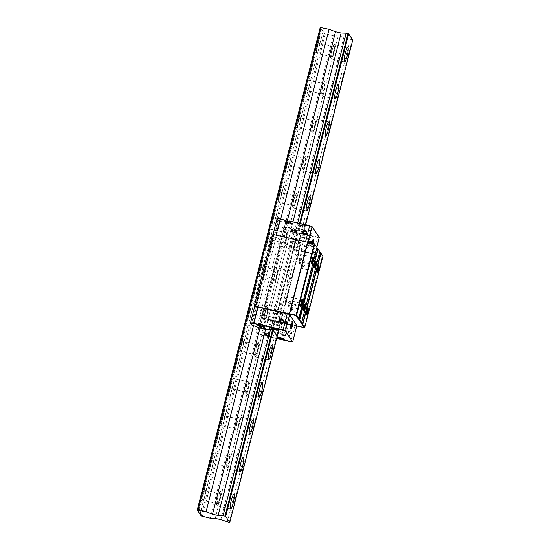 <?xml version="1.0" encoding="UTF-8"?>
<svg xmlns="http://www.w3.org/2000/svg" width="550" height="550" viewBox="0 0 550 550"><rect width="100%" height="100%" fill="white"/><g stroke="black" fill="none" stroke-linecap="round" stroke-linejoin="round"><path stroke-width="0.41" stroke-dasharray="2.75 2.06" d="M331.719 50.201A7.411 1.244 102.8 0 0 331.024 58.85A7.411 1.244 102.8 0 0 333.603 53.041A7.411 1.244 102.8 0 0 334.297 44.392A7.411 1.244 102.8 0 0 331.719 50.201M322.224 87.45A7.411 1.244 102.8 0 0 321.53 96.099A7.411 1.244 102.8 0 0 324.108 90.289A7.411 1.244 102.8 0 0 324.803 81.641A7.411 1.244 102.8 0 0 322.224 87.45M312.73 124.706A7.411 1.244 102.8 0 0 312.036 133.354A7.411 1.244 102.8 0 0 314.607 127.538A7.411 1.244 102.8 0 0 315.308 118.889A7.411 1.244 102.8 0 0 312.73 124.706M303.236 161.954A7.411 1.244 102.8 0 0 302.541 170.603A7.411 1.244 102.8 0 0 305.113 164.794A7.411 1.244 102.8 0 0 305.814 156.145A7.411 1.244 102.8 0 0 303.236 161.954M293.741 199.203A7.411 1.244 102.8 0 0 293.04 207.852A7.411 1.244 102.8 0 0 295.618 202.042A7.411 1.244 102.8 0 0 296.319 193.394A7.411 1.244 102.8 0 0 293.741 199.203M284.247 236.459A7.411 1.244 102.8 0 0 283.546 245.107A7.411 1.244 102.8 0 0 286.124 239.291A7.411 1.244 102.8 0 0 286.818 230.643A7.411 1.244 102.8 0 0 284.247 236.459M299.668 242.357A7.411 1.244 -77.2 0 1 297.089 248.174A7.411 1.244 -77.2 0 1 297.784 239.518A7.411 1.244 -77.2 0 1 300.362 233.709A7.411 1.244 -77.2 0 1 299.668 242.357M274.746 273.707A7.411 1.244 102.8 0 0 274.051 282.356A7.411 1.244 102.8 0 0 276.629 276.547A7.411 1.244 102.8 0 0 277.324 267.898A7.411 1.244 102.8 0 0 274.746 273.707M290.173 279.613A7.411 1.244 -77.2 0 1 287.595 285.423A7.411 1.244 -77.2 0 1 288.289 276.774A7.411 1.244 -77.2 0 1 290.868 270.957A7.411 1.244 -77.2 0 1 290.173 279.613M264.385 319.474A7.411 1.244 102.8 0 0 264.557 319.605A7.411 1.244 102.8 0 0 267.272 313.225A7.411 1.244 102.8 0 0 268.001 305.284A7.411 1.244 102.8 0 0 267.829 305.147A7.411 1.244 102.8 0 0 265.114 311.527A7.411 1.244 102.8 0 0 264.385 319.474M281.545 308.344A7.411 1.244 -77.2 0 1 280.816 316.291A7.411 1.244 -77.2 0 1 278.101 322.671A7.411 1.244 -77.2 0 1 277.929 322.534A7.411 1.244 -77.2 0 1 278.657 314.593A7.411 1.244 -77.2 0 1 281.373 308.213A7.411 1.244 -77.2 0 1 281.545 308.344M254.891 356.723A7.411 1.244 102.8 0 0 255.062 356.861A7.411 1.244 102.8 0 0 257.778 350.481A7.411 1.244 102.8 0 0 258.507 342.533A7.411 1.244 102.8 0 0 258.335 342.396A7.411 1.244 102.8 0 0 255.619 348.776A7.411 1.244 102.8 0 0 254.891 356.723M246.262 385.461A7.411 1.244 102.8 0 0 245.568 394.109A7.411 1.244 102.8 0 0 248.146 388.3A7.411 1.244 102.8 0 0 248.841 379.651A7.411 1.244 102.8 0 0 246.262 385.461M236.768 422.709A7.411 1.244 102.8 0 0 236.074 431.358A7.411 1.244 102.8 0 0 238.652 425.549A7.411 1.244 102.8 0 0 239.346 416.9A7.411 1.244 102.8 0 0 236.768 422.709M227.274 459.958A7.411 1.244 102.8 0 0 226.579 468.614A7.411 1.244 102.8 0 0 229.157 462.797A7.411 1.244 102.8 0 0 229.852 454.149A7.411 1.244 102.8 0 0 227.274 459.958M217.779 497.214A7.411 1.244 102.8 0 0 217.085 505.862A7.411 1.244 102.8 0 0 219.656 500.053A7.411 1.244 102.8 0 0 220.357 491.397A7.411 1.244 102.8 0 0 217.779 497.214M318.636 49.294A5.191 0.873 -77.2 0 1 316.834 53.357A5.191 0.873 -77.2 0 1 317.316 47.307A5.191 0.873 -77.2 0 1 319.124 43.237A5.191 0.873 -77.2 0 1 318.636 49.294M332.001 50.627A5.191 0.873 102.8 0 0 331.512 56.684A5.191 0.873 102.8 0 0 333.321 52.614A5.191 0.873 102.8 0 0 333.809 46.557A5.191 0.873 102.8 0 0 332.001 50.627M309.141 86.542A5.191 0.873 -77.2 0 1 307.333 90.613A5.191 0.873 -77.2 0 1 307.821 84.556A5.191 0.873 -77.2 0 1 309.629 80.486A5.191 0.873 -77.2 0 1 309.141 86.542M322.506 87.876A5.191 0.873 102.8 0 0 322.018 93.933A5.191 0.873 102.8 0 0 323.826 89.863A5.191 0.873 102.8 0 0 324.308 83.813A5.191 0.873 102.8 0 0 322.506 87.876M299.647 123.791A5.191 0.873 -77.2 0 1 297.839 127.861A5.191 0.873 -77.2 0 1 298.327 121.804A5.191 0.873 -77.2 0 1 300.135 117.734A5.191 0.873 -77.2 0 1 299.647 123.791M313.012 125.132A5.191 0.873 102.8 0 0 312.524 131.182A5.191 0.873 102.8 0 0 314.325 127.119A5.191 0.873 102.8 0 0 314.813 121.062A5.191 0.873 102.8 0 0 313.012 125.132M290.153 161.04A5.191 0.873 -77.2 0 1 288.344 165.11A5.191 0.873 -77.2 0 1 288.832 159.06A5.191 0.873 -77.2 0 1 290.634 154.99A5.191 0.873 -77.2 0 1 290.153 161.04M303.518 162.381A5.191 0.873 102.8 0 0 303.029 168.438A5.191 0.873 102.8 0 0 304.831 164.368A5.191 0.873 102.8 0 0 305.319 158.311A5.191 0.873 102.8 0 0 303.518 162.381M280.651 198.296A5.191 0.873 -77.2 0 1 278.85 202.366A5.191 0.873 -77.2 0 1 279.338 196.309A5.191 0.873 -77.2 0 1 281.139 192.239A5.191 0.873 -77.2 0 1 280.651 198.296M294.023 199.629A5.191 0.873 102.8 0 0 293.535 205.686A5.191 0.873 102.8 0 0 295.336 201.616A5.191 0.873 102.8 0 0 295.824 195.559A5.191 0.873 102.8 0 0 294.023 199.629M271.157 235.544A5.191 0.873 -77.2 0 1 269.356 239.614A5.191 0.873 -77.2 0 1 269.844 233.558A5.191 0.873 -77.2 0 1 271.645 229.488A5.191 0.873 -77.2 0 1 271.157 235.544M284.529 236.885A5.191 0.873 102.8 0 0 284.041 242.935A5.191 0.873 102.8 0 0 285.842 238.865A5.191 0.873 102.8 0 0 286.33 232.815A5.191 0.873 102.8 0 0 284.529 236.885M261.663 272.793A5.191 0.873 -77.2 0 1 259.861 276.863A5.191 0.873 -77.2 0 1 260.349 270.806A5.191 0.873 -77.2 0 1 262.151 266.743A5.191 0.873 -77.2 0 1 261.663 272.793M275.028 274.134A5.191 0.873 102.8 0 0 274.546 280.191A5.191 0.873 102.8 0 0 276.347 276.121A5.191 0.873 102.8 0 0 276.836 270.064A5.191 0.873 102.8 0 0 275.028 274.134M252.78 304.088A5.191 0.873 -77.2 0 1 252.271 309.65A5.191 0.873 -77.2 0 1 250.367 314.112A5.191 0.873 -77.2 0 1 250.243 314.022A5.191 0.873 -77.2 0 1 250.752 308.461A5.191 0.873 -77.2 0 1 252.656 303.992A5.191 0.873 -77.2 0 1 252.78 304.088M264.928 317.343A5.191 0.873 102.8 0 0 265.052 317.439A5.191 0.873 102.8 0 0 266.949 312.971A5.191 0.873 102.8 0 0 267.458 307.409A5.191 0.873 102.8 0 0 267.341 307.312A5.191 0.873 102.8 0 0 265.437 311.781A5.191 0.873 102.8 0 0 264.928 317.343M243.279 341.337A5.191 0.873 -77.2 0 1 242.77 346.899A5.191 0.873 -77.2 0 1 240.873 351.368A5.191 0.873 -77.2 0 1 240.749 351.271A5.191 0.873 -77.2 0 1 241.258 345.709A5.191 0.873 -77.2 0 1 243.162 341.241A5.191 0.873 -77.2 0 1 243.279 341.337M255.434 354.592A5.191 0.873 102.8 0 0 255.551 354.688A5.191 0.873 102.8 0 0 257.455 350.219A5.191 0.873 102.8 0 0 257.964 344.657A5.191 0.873 102.8 0 0 257.847 344.568A5.191 0.873 102.8 0 0 255.942 349.03A5.191 0.873 102.8 0 0 255.434 354.592M233.179 384.546A5.191 0.873 -77.2 0 1 231.378 388.616A5.191 0.873 -77.2 0 1 231.859 382.559A5.191 0.873 -77.2 0 1 233.667 378.496A5.191 0.873 -77.2 0 1 233.179 384.546M246.544 385.887A5.191 0.873 102.8 0 0 246.056 391.937A5.191 0.873 102.8 0 0 247.864 387.874A5.191 0.873 102.8 0 0 248.353 381.817A5.191 0.873 102.8 0 0 246.544 385.887M223.685 421.802A5.191 0.873 -77.2 0 1 221.877 425.865A5.191 0.873 -77.2 0 1 222.365 419.815A5.191 0.873 -77.2 0 1 224.173 415.745A5.191 0.873 -77.2 0 1 223.685 421.802M237.05 423.136A5.191 0.873 102.8 0 0 236.562 429.192A5.191 0.873 102.8 0 0 238.37 425.123A5.191 0.873 102.8 0 0 238.851 419.066A5.191 0.873 102.8 0 0 237.05 423.136M214.191 459.051A5.191 0.873 -77.2 0 1 212.383 463.121A5.191 0.873 -77.2 0 1 212.871 457.064A5.191 0.873 -77.2 0 1 214.679 452.994A5.191 0.873 -77.2 0 1 214.191 459.051M227.556 460.384A5.191 0.873 102.8 0 0 227.067 466.441A5.191 0.873 102.8 0 0 228.869 462.371A5.191 0.873 102.8 0 0 229.357 456.321A5.191 0.873 102.8 0 0 227.556 460.384M205.301 490.339A5.191 0.873 -77.2 0 1 204.792 495.901A5.191 0.873 -77.2 0 1 202.888 500.369A5.191 0.873 -77.2 0 1 202.771 500.273A5.191 0.873 -77.2 0 1 203.28 494.711A5.191 0.873 -77.2 0 1 205.178 490.249A5.191 0.873 -77.2 0 1 205.301 490.339M217.449 503.601A5.191 0.873 102.8 0 0 217.573 503.69A5.191 0.873 102.8 0 0 219.478 499.228A5.191 0.873 102.8 0 0 219.986 493.666A5.191 0.873 102.8 0 0 219.863 493.57A5.191 0.873 102.8 0 0 217.958 498.039A5.191 0.873 102.8 0 0 217.449 503.601M279.043 329.196L305.683 224.675M300.369 223.472L273.164 330.199L277.324 313.885L281.387 320.011L272.47 317.137L281.421 320.072L277.282 313.823L274.691 313.177L269.741 313.026L264.144 311.754L256.211 308.997L254.726 306.762M200.269 514.181L323.001 31.687L324.197 33.488L201.211 515.976M323.249 31.694L321.743 29.425L198.763 511.913M320.231 27.5L321.743 29.425M352.756 40.013L343.839 37.139L338.243 35.874L333.293 35.716L324.197 33.488M229.212 522.479L352.199 39.992M299.613 223.3L272.607 329.244M200.083 513.913L323.001 31.687M325.325 33.914L202.345 516.402M333.293 35.716L210.306 518.203M338.243 35.874L215.256 518.361M343.839 37.139L220.859 519.626M350.295 39.566L227.308 522.053M297.715 222.874L270.531 329.498L274.691 313.177L277.324 313.885M292.992 221.801L265.581 329.34L269.741 313.026L274.691 313.177L293.012 241.306L288.062 241.147L282.466 239.883L274.532 237.119L272.855 234.596M287.231 221.189L259.985 328.075L264.144 311.754L269.741 313.026L288.062 241.147L282.459 239.883L264.144 311.754L257.689 309.334L276.011 237.456L274.244 237.057L272.951 235.097A3.706 0.578 14.3 0 1 272.917 234.988A3.706 0.578 14.3 0 1 276.045 235.194L305.553 241.869A2.228 0.351 14.3 0 1 307.972 242.784L315.178 253.653A2.228 0.351 14.3 0 1 315.191 253.715A2.228 0.351 14.3 0 1 313.321 253.591L283.814 246.916A3.706 0.578 14.3 0 1 279.778 245.396L278.479 243.444L285.189 243.994L299.743 248.194L295.604 241.952L293.012 241.306M280.706 219.024L253.529 325.648L257.689 309.334L255.922 308.935L254.629 306.976A3.706 0.578 -165.7 0 1 254.602 306.866M321.42 29.301L198.44 511.789M307.697 308.344A3.107 0.522 102.8 0 0 307.691 308.344A3.107 0.522 102.8 0 0 307.622 308.282A3.107 0.522 102.8 0 0 307.526 308.309A3.107 0.522 102.8 0 0 306.426 311.197A3.107 0.522 102.8 0 0 306.171 314.277A3.107 0.522 102.8 0 0 306.254 314.339A3.107 0.522 102.8 0 0 306.35 314.318M318.546 265.774A3.107 0.522 102.8 0 0 318.546 265.767A3.107 0.522 102.8 0 0 318.471 265.712A3.107 0.522 102.8 0 0 318.374 265.739A3.107 0.522 102.8 0 0 317.281 268.627A3.107 0.522 102.8 0 0 317.027 271.707A3.107 0.522 102.8 0 0 317.103 271.769A3.107 0.522 102.8 0 0 317.199 271.741M301.249 259.057L299.571 258.383L302.541 259.139L301.249 259.057M303.029 249.954L301.744 249.872L304.707 250.628L303.029 249.954M295.137 249.831L293.459 249.157L296.429 249.92L295.137 249.831M296.918 240.728L295.625 240.646L298.595 241.402L296.918 240.728M286.88 313.314L285.587 313.232L288.558 313.988L286.88 313.314M284.707 321.832L283.422 321.743L285.099 322.417L286.392 322.506L284.707 321.832M280.768 304.095L279.476 304.006L281.153 304.679L282.446 304.762L280.768 304.095M278.596 312.606L277.303 312.524L280.273 313.28L278.596 312.606M291.569 310.977A3.107 0.522 102.8 0 0 291.637 311.032A3.107 0.522 102.8 0 0 292.717 308.598A3.107 0.522 102.8 0 0 293.081 305.037A3.107 0.522 102.8 0 0 293.012 304.975A3.107 0.522 102.8 0 0 292.834 305.071A3.107 0.522 102.8 0 0 291.933 307.409A3.107 0.522 102.8 0 0 291.521 310.874A3.107 0.522 102.8 0 0 291.569 310.977M302.418 268.407A3.107 0.522 102.8 0 0 302.493 268.462A3.107 0.522 102.8 0 0 303.627 265.788A3.107 0.522 102.8 0 0 303.93 262.46A3.107 0.522 102.8 0 0 303.861 262.405A3.107 0.522 102.8 0 0 303.689 262.494A3.107 0.522 102.8 0 0 302.665 265.32A3.107 0.522 102.8 0 0 302.376 268.304A3.107 0.522 102.8 0 0 302.418 268.407M315.728 261.518A3.107 0.522 102.8 0 0 315.721 261.511A3.107 0.522 102.8 0 0 315.652 261.456A3.107 0.522 102.8 0 0 315.556 261.477A3.107 0.522 102.8 0 0 314.456 264.364A3.107 0.522 102.8 0 0 314.201 267.444A3.107 0.522 102.8 0 0 314.208 267.451A3.107 0.522 102.8 0 0 314.284 267.513A3.107 0.522 102.8 0 0 314.38 267.486M304.879 304.088A3.107 0.522 102.8 0 0 304.872 304.081A3.107 0.522 102.8 0 0 304.803 304.026A3.107 0.522 102.8 0 0 304.7 304.054A3.107 0.522 102.8 0 0 303.607 306.941A3.107 0.522 102.8 0 0 303.353 310.021A3.107 0.522 102.8 0 0 303.428 310.083A3.107 0.522 102.8 0 0 303.524 310.056M312.909 257.262A3.107 0.522 102.8 0 0 312.902 257.256A3.107 0.522 102.8 0 0 312.833 257.194A3.107 0.522 102.8 0 0 312.73 257.221A3.107 0.522 102.8 0 0 311.637 260.109A3.107 0.522 102.8 0 0 311.382 263.189A3.107 0.522 102.8 0 0 311.389 263.196A3.107 0.522 102.8 0 0 311.458 263.251A3.107 0.522 102.8 0 0 311.554 263.23M302.053 299.832A3.107 0.522 102.8 0 0 302.053 299.826A3.107 0.522 102.8 0 0 301.978 299.771A3.107 0.522 102.8 0 0 301.881 299.791A3.107 0.522 102.8 0 0 300.781 302.686A3.107 0.522 102.8 0 0 300.534 305.759A3.107 0.522 102.8 0 0 300.609 305.827A3.107 0.522 102.8 0 0 300.706 305.8M299.599 264.144A3.107 0.522 102.8 0 0 299.668 264.206A3.107 0.522 102.8 0 0 300.809 261.532A3.107 0.522 102.8 0 0 301.111 258.204A3.107 0.522 102.8 0 0 301.043 258.149A3.107 0.522 102.8 0 0 300.864 258.239A3.107 0.522 102.8 0 0 299.846 261.058A3.107 0.522 102.8 0 0 299.551 264.048A3.107 0.522 102.8 0 0 299.599 264.144M288.743 306.721A3.107 0.522 102.8 0 0 288.819 306.776A3.107 0.522 102.8 0 0 289.898 304.343A3.107 0.522 102.8 0 0 290.262 300.774A3.107 0.522 102.8 0 0 290.187 300.719A3.107 0.522 102.8 0 0 290.015 300.809A3.107 0.522 102.8 0 0 289.107 303.153A3.107 0.522 102.8 0 0 288.702 306.618A3.107 0.522 102.8 0 0 288.743 306.721M296.773 259.889A3.107 0.522 102.8 0 0 296.849 259.944A3.107 0.522 102.8 0 0 297.983 257.276A3.107 0.522 102.8 0 0 298.293 253.949A3.107 0.522 102.8 0 0 298.217 253.887A3.107 0.522 102.8 0 0 298.045 253.983A3.107 0.522 102.8 0 0 297.021 256.802A3.107 0.522 102.8 0 0 296.732 259.793A3.107 0.522 102.8 0 0 296.773 259.889M285.924 302.459A3.107 0.522 102.8 0 0 285.993 302.521A3.107 0.522 102.8 0 0 287.072 300.087A3.107 0.522 102.8 0 0 287.437 296.519A3.107 0.522 102.8 0 0 287.368 296.464A3.107 0.522 102.8 0 0 287.196 296.553A3.107 0.522 102.8 0 0 286.289 298.897A3.107 0.522 102.8 0 0 285.876 302.363A3.107 0.522 102.8 0 0 285.924 302.459M296.766 326.012L263.539 318.498L261.917 317.57L280.053 246.407L322.3 256.204L304.157 327.374L263.532 318.182L281.861 246.62L322.919 256.224M304.776 327.394L303.875 327.621M322.197 255.75L322.63 255.764M316.704 246.819L316.917 247.589L316.394 246.812M319.529 251.075L319.736 251.845M281.861 246.62L280.486 246.104L278.761 243.506L280.239 243.843L261.924 315.714L266.874 315.872L272.47 317.137L266.867 315.872L260.157 315.315L261.456 317.274A3.706 0.578 -165.7 0 0 265.492 318.794L294.999 325.469A2.228 0.351 -165.7 0 0 296.828 325.641M263.539 318.498L262.164 317.976L260.178 314.944L278.314 243.781L280.053 246.407L280.486 246.104M262.164 317.976L260.439 315.384L261.924 315.714M306.171 314.277A3.107 0.522 102.8 0 0 306.178 314.284L306.439 314.71M317.027 271.707A3.107 0.522 102.8 0 0 317.027 271.714L317.288 272.14M256.211 308.997L255.942 308.564L274.086 237.394L274.532 237.119M295.199 241.801L276.884 313.672M299.743 248.194L281.421 320.072M277.282 313.823L295.604 241.952M301.407 231.371L297.248 247.686L299.042 248.098L303.201 231.777L294.951 228.944L289.348 227.673L284.398 227.521L280.239 243.843L285.189 243.994L290.792 245.266L297.248 247.686L278.926 319.564M281.112 320.059L299.434 248.181M294.951 228.944L268.311 333.458L274.869 335.906L279.029 319.591M289.348 227.673L266.874 315.872M278.761 243.506L278.314 243.781M260.178 314.944L260.439 315.384M319.22 251.068L319.729 251.873M319.811 251.542L301.366 322.699L300.898 322.946M316.993 247.287L298.54 318.443L298.079 318.691M274.086 237.394L272.394 234.836M254.251 306.006L255.942 308.564M303.353 310.021A3.107 0.522 102.8 0 0 303.359 310.028L303.621 310.454M300.534 305.759A3.107 0.522 102.8 0 0 300.534 305.772L300.795 306.199M306.893 233.193C302.438 232.602 302.768 233.09 307.876 234.664C312.331 235.256 312.001 234.768 306.893 233.193M300.781 223.967C296.326 223.376 296.656 223.871 301.764 225.445C306.219 226.029 305.889 225.541 300.781 223.967M299.839 228.924L298.121 228.814L300.355 229.708L302.074 229.817L299.839 228.924M296.856 240.632L295.137 240.522L299.09 241.526L296.856 240.632M305.951 238.15L304.232 238.04L308.186 239.044L305.951 238.15M302.968 249.858L301.249 249.741L305.202 250.752L302.968 249.858M310.152 230.333L308.591 230.23L312.18 231.144L310.152 230.333M305.993 246.654L304.432 246.551L308.021 247.466L305.993 246.654M293.968 232.526L295.268 233.042L293.968 232.526M290.077 247.782L291.376 248.298L290.077 247.782M286.763 221.657L288.062 222.173L286.763 221.657M282.872 236.906L284.171 237.428L282.872 236.906M311.768 246.373A2.111 2.056 146.5 0 1 310.578 243.183A2.111 2.056 146.5 0 1 314.043 243.189A2.111 2.056 146.5 0 1 311.768 246.373M311.011 245.238A2.111 2.056 146.5 0 1 309.829 242.048A2.111 2.056 146.5 0 1 313.294 242.048A2.111 2.056 146.5 0 1 311.011 245.238M312.207 243.231A3.706 0.626 102.8 0 0 312.022 246.867A3.706 0.626 102.8 0 0 313.308 243.959A3.706 0.626 102.8 0 0 313.418 243.506M313.143 240.24A3.706 0.626 102.8 0 0 312.943 239.477A3.706 0.626 102.8 0 0 311.657 242.378A3.706 0.626 102.8 0 0 311.307 246.702A3.706 0.626 102.8 0 0 312.599 243.801A3.706 0.626 102.8 0 0 312.709 243.347M303.229 234.3A2.111 2.056 -33.5 0 0 306.969 234.933A2.111 2.056 -33.5 0 0 306.549 232.1M300.554 230.01A3.63 0.571 14.3 0 1 296.574 228.422A3.63 0.571 14.3 0 1 299.633 228.621A3.63 0.571 14.3 0 1 303.614 230.216A3.63 0.571 14.3 0 1 300.554 230.01M306.673 239.236A3.63 0.571 14.3 0 1 302.692 237.641A3.63 0.571 14.3 0 1 305.752 237.847A3.63 0.571 14.3 0 1 309.732 239.436A3.63 0.571 14.3 0 1 306.673 239.236M296.539 233.661L296.526 232.169A2.228 0.351 -165.7 0 0 294.106 231.261A2.228 0.351 -165.7 0 0 292.236 231.137A2.228 0.351 -165.7 0 0 292.249 231.206L292.263 232.691L291.981 232.265A2.228 0.351 14.3 0 1 291.961 232.203A2.228 0.351 14.3 0 1 293.837 232.327A2.228 0.351 14.3 0 1 296.257 233.234L296.539 233.661L292.263 232.691M312.331 242.688L312.764 241.196M304.728 234.279A0.743 0.722 -33.5 0 0 306.006 234.389A0.743 0.722 -33.5 0 0 305.944 233.468M282.459 239.883L276.011 237.456L280.17 221.134L286.626 223.561L282.459 239.883M293.116 241.326L288.062 241.147L292.222 224.826L297.282 225.005L293.116 241.326L295.646 242.007L299.805 225.686L303.868 231.818L299.709 248.139L295.646 242.007M299.042 248.098L299.709 248.139M277.028 218.879A3.706 0.578 -165.7 0 0 277.056 218.989L278.403 220.736L274.244 237.057M278.403 220.736L280.17 221.134M286.626 223.561L292.222 224.826M297.282 225.005L299.076 225.411L294.917 241.732M284.398 227.521L282.638 227.123L278.479 243.444M291.823 230.649L297.309 231.887L295.859 229.708L290.373 228.463L291.803 230.718L290.373 228.463M290.819 222.097L285.333 220.853L286.777 223.039L292.27 224.283L290.819 222.097L292.27 224.283M278.218 220.454L277.289 218.742M288.887 221.458A2.228 0.351 -165.7 0 0 289.341 221.368A2.228 0.351 -165.7 0 0 289.321 221.299L289.066 220.914M311.919 226.414L319.124 237.284L296.78 232.554M292.504 231.584L284.151 229.13L283.037 227.452M303.201 231.777L303.868 231.818M299.805 225.686L299.076 225.411M288.771 221.939L289.053 222.365A2.228 0.351 14.3 0 1 289.066 222.427A2.228 0.351 14.3 0 1 287.011 222.262A2.228 0.351 14.3 0 1 284.776 221.396L284.494 220.969M295.859 229.708L297.309 231.887M297.289 231.962L291.803 230.718M290.352 228.532L295.845 229.776M286.777 223.039L285.333 220.853M285.312 220.928L290.799 222.166M292.249 224.352L286.763 223.114M305.848 234.197A0.743 0.722 146.5 0 1 305.436 234.472M291.809 229.274L293.012 229.742L291.809 229.274M291.789 229.24L291.314 229.302L291.789 229.24M292.469 230.01L293.308 230.237M292.779 229.962L292.428 230.044L292.779 229.962M293.074 230.532L292.022 230.278L293.054 230.553M294.113 229.577L295.006 229.776M294.587 230.292L295.625 230.429L294.463 230.099M295.666 230.512L294.442 230.168M294.931 230.856L296.505 231.213L294.931 230.856M296.354 231.179L295.79 231.241L296.354 231.179M296.333 231.646L295.281 231.385L296.312 231.667M295.955 231.309L296.718 231.584M295.219 231.248L295.934 231.385M294.903 230.567L296.244 230.869L294.676 230.423M295.742 230.629L294.628 230.354M295.192 230.051L294.332 229.934L294.924 230.134M294.91 230.209L294.312 230.003L295.171 230.12M294.044 229.467L295.116 229.783M292.696 230.202L293.459 230.478M291.968 230.141L292.641 230.34M286.241 221.499L287.829 221.973L286.261 221.526M288.186 222.509L286.729 222.234L288.118 222.441M288.606 223.149L286.997 222.633L288.606 223.149M290.812 222.633L289.321 222.296M291.259 223.307L289.761 222.963L291.101 223.135M291.087 223.211L289.761 222.963M291.699 223.974L290.008 223.341L291.699 223.967M289.795 223.018L291.383 223.492L289.816 223.046M290.764 222.558L289.121 222.001L290.764 222.551M287.519 222.461L288.393 222.894L286.811 222.509L288.393 222.874L287.519 222.461M292.483 230.031L291.789 229.873M291.809 229.9L293.288 230.312M292.793 230.374L293.274 230.56M292.353 230.354L292.009 230.347L292.353 230.354M294.779 229.976L295.268 229.989L294.779 229.976M294.284 229.687L295.151 229.886L294.284 229.687M295.192 229.797L294.078 229.618M295.68 230.539L294.566 230.264M295.817 231.268L296.484 231.282L295.817 231.268M295.611 231.461L295.261 231.454L295.611 231.461M295.206 231.316L296.704 231.66M296.244 230.869L294.882 230.643M294.766 230.56L296.244 230.972M294.649 230.381L295.721 230.697M294.058 229.494L295.137 229.811M291.947 230.209L293.446 230.546M291.486 229.419L291.816 229.57L291.472 229.488M291.796 229.439L292.992 229.817L291.775 229.508M291.968 229.604L292.621 229.749L291.954 229.577M286.241 221.602L287.815 222.049L286.22 221.567M286.729 222.234L288.221 222.571M288.104 222.509L286.598 222.042M286.605 222.145L287.389 222.337M287.382 222.434L286.708 222.207M287.127 222.839L288.606 223.245M288.585 223.218L288.035 223.018M288.014 223.094L288.523 223.025M288.482 223.059L287.925 222.984M287.904 223.053L286.997 222.633M286.997 222.743L287.829 222.97M287.815 223.046L287.107 222.812M289.334 222.324L290.833 222.661M289.747 223.039L291.239 223.376M290.214 223.747L291.686 224.042L290.386 223.568M290.373 223.637L291.521 223.795M291.514 223.788L290.008 223.341M290.008 223.438L291.122 223.637M291.108 223.712L290.097 223.575L291.273 223.864M291.252 223.933L290.194 223.719M289.802 223.121L291.369 223.568L289.781 223.087M289.561 222.661L291.053 222.998M290.868 223.011L290.428 222.833M290.256 222.867L289.699 222.667M289.252 222.289L290.744 222.633M290.744 222.626L289.451 222.09M289.438 222.159L290.634 222.358M290.593 222.399L289.101 222.062L290.428 222.461M290.407 222.53L289.231 222.262M287.499 222.537L286.811 222.509L287.499 222.537M286.557 221.98L288.056 222.317M287.87 222.331L287.423 222.152M287.251 222.193L286.694 221.987M292.614 230.134L293.116 230.251L292.634 230.065M295.151 229.886L294.759 229.948L295.137 229.969M296.526 231.488L296.038 231.468L296.505 231.564M295.343 231.33L295.914 231.385L295.357 231.254M293.288 230.416L292.813 230.306M286.983 221.904L287.54 221.911L286.914 221.801M287.533 222.489L288.255 222.764L287.554 222.399M289.857 223.011L291.087 223.245L289.857 223.011M290.544 223.431L291.094 223.431L290.469 223.321M292.05 229.618L292.641 229.68L292.029 229.694M287.698 222.75L288.255 222.764L287.698 222.75M256.183 331.918L257.51 333.644L261.387 334.902A3.706 0.578 14.3 0 1 261.381 334.902A3.706 0.578 14.3 0 1 257.352 333.382L255.998 331.636L260.157 315.315M265.863 336.098L265.609 335.72A2.228 0.351 14.3 0 1 265.595 335.651A2.228 0.351 14.3 0 1 267.651 335.816A2.228 0.351 14.3 0 1 269.885 336.689L270.139 337.067L270.442 336.05L266.166 335.081L265.87 336.105L261.305 335.067L265.492 318.794M282.178 334.221L279.943 333.327L281.662 333.444L283.896 334.338L282.178 334.221M285.161 322.513L282.927 321.619L286.88 322.63L285.161 322.513M276.066 324.995L273.831 324.101L275.55 324.218L277.784 325.112L276.066 324.995M279.049 313.294L276.815 312.4L278.534 312.51L280.768 313.404L279.049 313.294M288.138 319.241L286.11 318.429L287.671 318.526L289.706 319.344L288.138 319.241M264.853 309.238L263.553 308.722L264.853 309.238M268.166 335.363L266.867 334.847L268.166 335.363M272.058 320.107L270.758 319.591L272.058 320.107M280.569 323.207A2.111 2.056 -33.5 0 0 284.309 323.84A2.111 2.056 -33.5 0 0 283.889 321.001M292.291 322.053A3.706 0.626 102.8 0 0 292.091 321.282A3.706 0.626 102.8 0 0 290.806 324.191A3.706 0.626 102.8 0 0 290.455 328.515A3.706 0.626 102.8 0 0 290.964 327.91M290.139 331.238A2.111 2.056 -33.5 0 0 287.856 334.428A2.111 2.056 -33.5 0 0 291.321 334.428A2.111 2.056 -33.5 0 0 290.139 331.238M288.351 334.146A2.111 2.056 146.5 0 1 287.169 330.956A2.111 2.056 146.5 0 1 290.627 330.956A2.111 2.056 146.5 0 1 288.351 334.146M281.462 333.135A3.63 0.571 -165.7 0 0 278.403 332.936A3.63 0.571 -165.7 0 0 282.384 334.531A3.63 0.571 -165.7 0 0 285.443 334.73A3.63 0.571 -165.7 0 0 281.462 333.135M275.344 323.916A3.63 0.571 -165.7 0 0 272.284 323.709A3.63 0.571 -165.7 0 0 276.265 325.304A3.63 0.571 -165.7 0 0 279.324 325.504A3.63 0.571 -165.7 0 0 275.344 323.916M262.522 324.913A2.228 0.351 -165.7 0 0 262.969 324.816A2.228 0.351 -165.7 0 0 262.955 324.754L262.673 324.328M291.143 326.143L290.641 327.381L290.771 326.109L291.122 325.243L291.177 325.916M289.046 331.416A0.743 0.722 -33.5 0 0 288.248 332.53A0.743 0.722 -33.5 0 0 289.465 332.537A0.743 0.722 -33.5 0 0 289.046 331.416M288.544 332.619A0.743 0.722 146.5 0 1 288.131 331.499A0.743 0.722 146.5 0 1 289.348 331.499A0.743 0.722 146.5 0 1 288.544 332.619M255.998 331.636L257.757 332.035L261.917 315.714M257.757 332.035L262.707 332.193L266.867 315.872M262.707 332.193L268.311 333.458M274.869 335.906L276.671 336.318L280.83 319.997M281.387 320.011L277.228 336.332L276.671 336.318M276.492 313.582L272.326 329.904L273.164 330.199M251.762 325.249L255.922 308.935M270.669 336.407L265.183 335.163L263.732 332.977L269.218 334.221L270.669 336.407L269.218 334.221M270.442 336.05L270.16 335.624A2.228 0.351 -165.7 0 0 267.919 334.757A2.228 0.351 -165.7 0 0 265.863 334.586A2.228 0.351 -165.7 0 0 265.877 334.654L266.166 335.081M270.139 337.067L276.664 338.546L270.146 337.074M265.629 328.797L264.179 326.611M264.199 326.542L258.692 325.373M263.732 332.977L265.183 335.163M265.196 335.094L270.689 336.332M269.239 334.146L263.752 332.908M262.377 326.246L262.838 326.329M263.182 326.349L263.759 326.59M265.561 334.812L266.963 335.012L265.54 334.785M265.072 334.077L266.296 334.51M266.186 333.836L265.616 333.712M269.974 335.706L268.482 335.369M269.534 335.039L268.036 334.702L269.555 334.971L268.929 335.115M269.094 334.373L267.568 333.994L269.094 334.379M268.001 334.647L269.411 334.847L267.981 334.62M270.029 335.789L268.531 335.445L270.029 335.789M266.31 334.441L264.894 333.85L266.482 334.132L265.781 334.262M265.567 333.871L266.482 334.132L265.588 333.898M270.758 319.591L266.867 334.847L265.238 334.331L266.695 334.799M260.404 326.982L261.009 327.216L260.411 326.996M260.996 327.264L261.442 327.25M261.772 327.346L261.381 327.195M261.161 327.113L261.931 327.312M260.707 326.569L260.012 326.418M260.728 326.576L261.491 326.748M260.755 326.583L261.525 326.81M259.992 326.411L261.504 326.679M259.703 325.992L260.164 326.095M264.034 327.999L264.522 328.24M263.546 327.951L264.055 327.931L263.532 327.965M264.729 328.35L263.656 328.034M263.567 327.456L263.168 327.367M263.863 327.525L263.278 327.532M264.062 327.573L263.292 327.484M264.351 327.656L263.849 327.607L264.351 327.656M263.147 327.36L264.076 327.525M263.429 326.728L264.316 327.064L263.436 326.748M262.391 326.164L262.852 326.356L262.391 326.178M263.058 326.652L264.007 326.741M262.508 326.404L264.028 326.673M264.481 327.456L263.154 327.085M262.962 327.092L264.481 327.36M264.192 327.546L263.106 327.278M263.086 327.271L264.199 327.449M263.904 327.745L264.509 327.896L263.993 327.876M263.368 327.676L263.746 327.814L263.354 327.69M263.863 327.683L263.512 327.669L263.863 327.683M264.062 328.247L263.697 328.164M264.44 328.329L264.784 328.433M264.076 328.199L264.454 328.288M264.763 328.405L263.67 328.157M260.384 326.425L261.332 326.514M260.748 326.343L260.397 326.377M259.834 326.171L261.353 326.439M265.561 334.709L266.984 334.936L265.574 334.737M265.794 334.283L265.217 334.201L265.815 334.317M265.801 334.187L265.093 334.104M264.674 333.472L266.173 333.816M265.636 333.637L266.269 333.967M266.317 333.933L265.526 333.706M265.547 333.63L264.804 333.671M264.798 333.568L265.416 333.664M265.43 333.596L264.694 333.499M268.462 335.342L269.961 335.686M268.036 334.702L268.95 335.039M268.056 334.634L269.555 334.971M267.589 333.926L269.108 334.304L267.946 334.221M267.967 334.153L269.259 334.62M269.28 334.558L267.788 334.324M267.788 334.228L268.826 334.517M268.847 334.448L267.699 334.091M267.692 334.091L268.682 334.297M268.702 334.221L267.603 333.953M268.001 334.551L269.424 334.778L268.022 334.579M268.242 335.005L269.734 335.349M269.617 335.266L269.143 335.232M269.005 335.129L268.414 335.067M268.551 335.376L270.043 335.713L268.984 335.72M269.005 335.651L270.16 335.988M270.201 335.947L269.727 335.741M269.741 335.672L268.565 335.404M265.238 334.331L266.736 334.668M266.619 334.593L266.138 334.558M266.255 334.627L266.674 334.943L266.152 334.799M266.007 334.448L265.409 334.393M260.872 326.556L261.408 326.728L260.858 326.604M263.67 327.999L264.055 328.006M264.543 328.226L264.179 328.13L264.55 328.164M263.402 326.645L263.911 326.7L263.395 326.604M262.701 326.397L263.285 326.59L262.687 326.446M260.026 326.164L260.611 326.356L260.012 326.212M261.477 327.078L260.769 326.844L261.463 327.126M265.952 334.221L266.489 334.393L265.939 334.297M268.249 334.73L269.418 334.964M269.397 335.032L268.228 334.799M268.524 334.531L269.136 334.709L268.593 334.634M306.873 233.447A3.63 0.571 -165.7 0 0 303.813 233.241A3.63 0.571 -165.7 0 0 307.794 234.836A3.63 0.571 -165.7 0 0 310.853 235.036A3.63 0.571 -165.7 0 0 306.873 233.447M300.754 224.221A3.63 0.571 -165.7 0 0 297.694 224.022A3.63 0.571 -165.7 0 0 301.682 225.61A3.63 0.571 -165.7 0 0 304.734 225.816A3.63 0.571 -165.7 0 0 300.754 224.221M272.951 235.097L277.324 218.824M296.257 233.234L296.526 232.169M282.769 227.617L283.882 229.295L279.778 245.396M284.151 229.13L283.882 229.295A3.706 0.578 -165.7 0 0 287.918 230.808L283.814 246.916M313.321 253.591L317.426 237.49L296.752 232.808M292.476 231.839L287.946 230.553M316.855 247.06L315.178 253.653M317.453 237.229L317.426 237.49A2.228 0.351 -165.7 0 0 319.254 237.662M307.972 242.784L308.096 242.303M291.981 232.265L292.249 231.206M289.053 222.365L289.321 221.299M284.776 221.396L284.859 221.052M271.164 328.151A3.63 0.571 14.3 0 1 271.164 328.109A3.63 0.571 14.3 0 1 274.223 328.309A3.63 0.571 14.3 0 1 278.204 329.904A3.63 0.571 14.3 0 1 278.183 329.945M277.276 337.377A3.63 0.571 14.3 0 1 277.276 337.336A3.63 0.571 14.3 0 1 280.335 337.535A3.63 0.571 14.3 0 1 284.316 339.13A3.63 0.571 14.3 0 1 284.295 339.164M261.456 317.274L257.51 333.644M262.955 324.754L262.68 325.813M251.632 324.754L250.518 323.077L254.629 306.976M292.765 341.701A2.228 0.351 14.3 0 1 290.895 341.577L294.999 325.469M290.819 341.749L270.222 336.896M265.946 335.933L261.387 334.902M270.16 335.624L269.885 336.689M265.877 334.654L265.609 335.72M344.568 61.916L331.024 58.85M335.074 99.165L321.53 96.099M325.579 136.421L312.036 133.354M316.078 173.669L302.541 170.603M306.584 210.918L293.04 207.852M297.089 248.174L283.546 245.107M287.595 285.423L274.051 282.356M278.101 322.671L264.557 319.605M268.606 359.92L255.062 356.861M259.112 397.176L245.568 394.109M249.617 434.424L236.074 431.358M240.123 471.673L226.579 468.614M230.622 508.929L217.085 505.862M331.512 56.684L316.834 53.357M322.018 93.933L307.333 90.613M312.524 131.182L297.839 127.861M303.029 168.438L288.344 165.11M293.535 205.686L278.85 202.366M284.041 242.935L269.356 239.614M274.546 280.191L259.861 276.863M265.052 317.439L250.367 314.112M255.551 354.688L240.873 351.368M246.056 391.937L231.378 388.616M236.562 429.192L221.877 425.865M227.067 466.441L212.383 463.121M217.573 503.69L202.888 500.369M347.841 47.451L334.297 44.392M338.346 84.707L324.803 81.641M328.852 121.956L315.308 118.889M319.351 159.204L305.814 156.145M309.856 196.46L296.319 193.394M300.362 233.709L286.818 230.643M290.868 270.957L277.324 267.898M281.373 308.213L267.829 305.147M271.879 345.462L258.335 342.396M262.384 382.711L248.841 379.651M252.89 419.966L239.346 416.9M243.396 457.215L229.852 454.149M233.894 494.464L220.357 491.397M333.809 46.557L319.124 43.237M324.308 83.813L309.629 80.486M314.813 121.062L300.135 117.734M305.319 158.311L290.634 154.99M295.824 195.559L281.139 192.239M286.33 232.815L271.645 229.488M276.836 270.064L262.151 266.743M267.341 307.312L252.656 303.992M257.847 344.568L243.162 341.241M248.353 381.817L233.667 378.496M238.851 419.066L224.173 415.745M229.357 456.321L214.679 452.994M219.863 493.57L205.178 490.249M301.744 249.872L299.571 258.383M295.625 240.646L293.459 249.157M283.422 321.743L285.587 313.232M277.303 312.524L279.476 304.006M306.254 314.339L291.637 311.032M317.103 271.769L302.493 268.462M302.472 259.188L300.829 259.641L299.606 258.459M296.361 249.968L294.718 250.422L293.494 249.232M288.523 313.913L287.299 312.73L285.656 313.184M282.411 304.693L281.188 303.504L279.544 303.957M292.834 305.071L290.531 307.601L291.521 310.874M314.284 267.513L299.668 264.206M303.428 310.083L288.819 306.776M311.458 263.251L296.849 259.944M300.609 305.827L285.993 302.521M290.015 300.809L287.712 303.339L288.702 306.618M287.196 296.553L284.886 299.083L285.876 302.363M307.526 308.309L307.952 308.028M318.374 265.739L318.801 265.457M304.707 250.628L302.541 259.139M298.595 241.402L296.429 249.92M286.392 322.506L288.558 313.988M280.273 313.28L282.446 304.762M307.622 308.282L293.012 304.975M318.471 265.712L303.861 262.405M303.689 262.494L301.379 265.024L302.376 268.304M314.201 267.444L314.469 267.884M315.556 261.477L315.982 261.202M304.7 304.054L305.133 303.772M311.382 263.189L311.651 263.622M312.73 257.221L313.163 256.946M301.881 299.791L302.308 299.516M315.652 261.456L301.043 258.149M304.803 304.026L290.187 300.719M312.833 257.194L298.217 253.887M301.978 299.771L287.368 296.464M300.864 258.239L298.561 260.769L299.551 264.048M298.045 253.983L295.742 256.513L296.732 259.793M302.692 237.641L303.806 233.179L307.869 234.664L310.887 234.981L309.732 239.436M296.574 228.422L297.694 223.953L301.757 225.438L304.776 225.754L303.614 230.216M295.137 240.522L298.121 228.814M301.249 249.741L304.232 238.04M304.432 246.551L308.591 230.23M289.08 247.713L292.964 232.458M281.875 236.844L285.766 221.588M272.917 234.988L273.02 234.603M309.767 244.386L310.523 245.52M311.307 246.702L312.022 246.867M303.504 234.933L302.754 233.798M312.696 240.597L311.417 241.429L312.214 242.729M299.09 241.526L302.074 229.817M305.202 250.752L308.186 239.044M308.021 247.466L312.18 231.144M291.376 248.298L295.268 233.042M284.171 237.428L288.062 222.173M315.191 253.715L316.876 247.101M313.294 242.048L314.043 243.189M312.943 239.477L313.658 239.635M307.024 232.602L306.274 231.468M291.961 232.203L292.236 231.137M289.066 222.427L289.341 221.368M256.266 331.877L257.379 333.554L265.87 336.105M272.284 323.709L271.129 328.171M278.403 332.936L277.241 337.391M282.927 321.619L279.943 333.327M276.815 312.4L273.831 324.101M286.11 318.429L281.951 334.744M263.553 308.722L259.662 323.978M280.844 323.84L280.087 322.706M292.091 321.282L292.806 321.447M287.107 333.293L287.856 334.428M262.969 324.816L262.701 325.882M290.641 327.381L289.843 326.074L291.122 325.243M286.88 322.63L283.896 334.338M280.768 313.404L277.784 325.112M289.706 319.344L285.539 335.658M265.849 309.306L261.965 324.562M273.054 320.176L269.17 335.431M284.364 321.502L283.614 320.368M290.455 328.515L291.17 328.673M290.627 330.956L291.383 332.09M285.443 334.73L284.322 339.199M279.324 325.504L278.211 329.972M265.863 334.586L265.595 335.651"/><path stroke-width="0.82" d="M347.146 56.107A7.411 1.244 -77.2 0 1 344.568 61.916A7.411 1.244 -77.2 0 1 345.262 53.268A7.411 1.244 -77.2 0 1 347.841 47.451A7.411 1.244 -77.2 0 1 347.146 56.107M337.645 93.356A7.411 1.244 -77.2 0 1 335.074 99.165A7.411 1.244 -77.2 0 1 335.768 90.516A7.411 1.244 -77.2 0 1 338.346 84.707A7.411 1.244 -77.2 0 1 337.645 93.356M328.151 130.604A7.411 1.244 -77.2 0 1 325.579 136.421A7.411 1.244 -77.2 0 1 326.274 127.765A7.411 1.244 -77.2 0 1 328.852 121.956A7.411 1.244 -77.2 0 1 328.151 130.604M318.656 167.86A7.411 1.244 -77.2 0 1 316.078 173.669A7.411 1.244 -77.2 0 1 316.779 165.021A7.411 1.244 -77.2 0 1 319.351 159.204A7.411 1.244 -77.2 0 1 318.656 167.86M309.162 205.109A7.411 1.244 -77.2 0 1 306.584 210.918A7.411 1.244 -77.2 0 1 307.285 202.269A7.411 1.244 -77.2 0 1 309.856 196.46A7.411 1.244 -77.2 0 1 309.162 205.109M272.051 345.599A7.411 1.244 -77.2 0 1 271.322 353.54A7.411 1.244 -77.2 0 1 268.606 359.92A7.411 1.244 -77.2 0 1 268.434 359.789A7.411 1.244 -77.2 0 1 269.163 351.842A7.411 1.244 -77.2 0 1 271.879 345.462A7.411 1.244 -77.2 0 1 272.051 345.599M261.69 391.359A7.411 1.244 -77.2 0 1 259.112 397.176A7.411 1.244 -77.2 0 1 259.806 388.527A7.411 1.244 -77.2 0 1 262.384 382.711A7.411 1.244 -77.2 0 1 261.69 391.359M252.189 428.615A7.411 1.244 -77.2 0 1 249.617 434.424A7.411 1.244 -77.2 0 1 250.312 425.776A7.411 1.244 -77.2 0 1 252.89 419.966A7.411 1.244 -77.2 0 1 252.189 428.615M242.694 465.864A7.411 1.244 -77.2 0 1 240.123 471.673A7.411 1.244 -77.2 0 1 240.817 463.024A7.411 1.244 -77.2 0 1 243.396 457.215A7.411 1.244 -77.2 0 1 242.694 465.864M233.2 503.112A7.411 1.244 -77.2 0 1 230.622 508.929A7.411 1.244 -77.2 0 1 231.323 500.28A7.411 1.244 -77.2 0 1 233.894 494.464A7.411 1.244 -77.2 0 1 233.2 503.112M277.228 336.332L273.164 330.199L225.706 516.368L229.769 522.5L279.043 329.196M305.683 224.675L352.756 40.013L348.693 33.88L300.369 223.472M229.769 522.5L220.859 519.626L215.256 518.361L210.306 518.203L201.211 515.976L197.244 509.987L320.231 27.5L329.058 29.329L335.514 31.756L341.117 33.021L346.067 33.179L348.693 33.88M197.244 509.987L206.078 511.816L212.534 514.243L218.13 515.508L223.08 515.666L225.706 516.368M347.964 33.612L299.613 223.3M272.607 329.244L224.984 516.099M346.067 33.179L297.715 222.874M272.326 329.904L270.531 329.498L223.08 515.666M341.117 33.021L292.992 221.801M270.531 329.498L265.581 329.34L218.13 515.508M335.514 31.756L287.231 221.189M265.581 329.34L259.985 328.075L212.534 514.243M329.058 29.329L280.706 219.024M259.985 328.075L253.529 325.648L206.078 511.816M321.097 27.527L198.11 510.015M308.137 308.069A3.479 0.584 -77.2 0 1 307.732 312.056A3.479 0.584 -77.2 0 1 306.446 314.717A3.479 0.584 -77.2 0 1 306.439 314.71A3.479 0.584 -77.2 0 1 306.721 311.266A3.479 0.584 -77.2 0 1 307.952 308.028A3.479 0.584 -77.2 0 1 308.137 308.069M306.35 314.318A3.107 0.522 102.8 0 0 307.443 311.431A3.107 0.522 102.8 0 0 307.697 308.344M318.993 265.492A3.479 0.584 -77.2 0 1 318.587 269.486A3.479 0.584 -77.2 0 1 317.295 272.147A3.479 0.584 -77.2 0 1 317.288 272.14A3.479 0.584 -77.2 0 1 317.577 268.689A3.479 0.584 -77.2 0 1 318.801 265.457A3.479 0.584 -77.2 0 1 318.993 265.492M317.199 271.741A3.107 0.522 102.8 0 0 318.299 268.854A3.107 0.522 102.8 0 0 318.546 265.774M316.168 261.236A3.479 0.584 -77.2 0 1 315.762 265.231A3.479 0.584 -77.2 0 1 314.476 267.891A3.479 0.584 -77.2 0 1 314.469 267.884A3.479 0.584 -77.2 0 1 314.751 264.433A3.479 0.584 -77.2 0 1 315.982 261.202A3.479 0.584 -77.2 0 1 316.168 261.236M314.38 267.486A3.107 0.522 102.8 0 0 315.473 264.598A3.107 0.522 102.8 0 0 315.728 261.518M305.319 303.806A3.479 0.584 -77.2 0 1 304.913 307.801A3.479 0.584 -77.2 0 1 303.621 310.461A3.479 0.584 -77.2 0 1 303.621 310.454A3.479 0.584 -77.2 0 1 303.903 307.003A3.479 0.584 -77.2 0 1 305.133 303.772A3.479 0.584 -77.2 0 1 305.319 303.806M303.524 310.056A3.107 0.522 102.8 0 0 304.624 307.168A3.107 0.522 102.8 0 0 304.879 304.088M313.349 256.981A3.479 0.584 -77.2 0 1 312.943 260.968A3.479 0.584 -77.2 0 1 311.651 263.629A3.479 0.584 -77.2 0 1 311.651 263.622A3.479 0.584 -77.2 0 1 311.933 260.178A3.479 0.584 -77.2 0 1 313.163 256.946A3.479 0.584 -77.2 0 1 313.349 256.981M311.554 263.23A3.107 0.522 102.8 0 0 312.654 260.343A3.107 0.522 102.8 0 0 312.909 257.262M302.5 299.551A3.479 0.584 -77.2 0 1 302.087 303.545A3.479 0.584 -77.2 0 1 300.802 306.206A3.479 0.584 -77.2 0 1 300.795 306.199A3.479 0.584 -77.2 0 1 301.077 302.748A3.479 0.584 -77.2 0 1 302.308 299.516A3.479 0.584 -77.2 0 1 302.5 299.551M300.706 305.8A3.107 0.522 102.8 0 0 301.806 302.913A3.107 0.522 102.8 0 0 302.053 299.832M319.736 251.845L322.919 256.224L304.776 327.394L303.875 327.621L296.766 326.012M322.919 256.224L320.939 253.248L302.803 324.411L304.776 327.394M308.082 242.303L307.484 242.543L289.348 313.706L254.251 306.006L272.394 234.836L273.914 234.63L314.201 243.684L316.993 247.287L314.201 243.684M317.474 248.428L319.811 251.542L318.12 248.992L299.551 320.457L304.308 327.635M254.726 306.762L255.592 306.501L295.879 315.562L299.551 320.457M302.376 324.713L320.698 252.842M320.293 252.691L319.729 251.873M317.873 248.579L299.152 320.306M314.772 243.897L296.45 315.776M295.879 315.562L296.072 315.171L289.657 313.72L307.794 242.55L314.208 244.001L296.072 315.171L296.876 315.473L298.849 318.45L298.389 318.697M307.773 242.289L273.914 234.63M272.394 234.836L273.632 234.877L255.592 306.501M301.448 322.829L302.397 324.259L301.971 324.562M298.629 318.574L301.675 322.712L301.207 322.953M289.451 314.167L289.348 313.706L289.761 314.174M254.251 306.006L254.533 306.474M301.675 322.712L319.811 251.542M298.849 318.45L316.993 247.287M289.066 220.914L312.049 226.504L289.066 220.914L288.771 221.939L284.494 220.969L284.707 220.117L280.149 219.086A3.706 0.578 -165.7 0 0 277.028 218.879L273.02 234.603M313.418 243.506A3.706 0.626 102.8 0 0 313.658 239.635A3.706 0.626 102.8 0 0 312.366 242.543A3.706 0.626 102.8 0 0 312.207 243.231M303.999 234.657A2.111 2.056 146.5 0 1 302.809 231.461A2.111 2.056 146.5 0 1 306.274 231.468A2.111 2.056 146.5 0 1 303.999 234.657M306.549 232.1A2.111 2.056 -33.5 0 0 303.229 234.3M312.764 241.196L312.331 242.688M305.436 234.472A0.743 0.722 146.5 0 1 304.666 233.358A0.743 0.722 146.5 0 1 305.882 233.358A0.743 0.722 146.5 0 1 305.848 234.197M305.944 233.468A0.743 0.722 -33.5 0 0 304.728 234.279M277.324 218.824C277.255 218.467 278.224 218.494 280.232 218.914L285.044 220.33A2.228 0.351 -165.7 0 0 286.626 221.024A2.228 0.351 -165.7 0 0 288.887 221.458M312.709 243.347A3.706 0.626 102.8 0 0 313.143 240.24M284.707 220.117L280.232 218.921M275.124 329.959C270.016 328.384 269.686 327.889 274.141 328.481C279.249 330.055 279.579 330.55 275.124 329.959M281.236 339.185C276.127 337.611 275.798 337.116 280.252 337.707C285.361 339.281 285.691 339.769 281.236 339.185M283.979 335.555L281.951 334.744L285.539 335.658L283.979 335.555M260.968 324.493L259.662 323.978L260.968 324.493M282.37 319.516A2.111 2.056 -33.5 0 0 280.087 322.706A2.111 2.056 -33.5 0 0 283.553 322.706A2.111 2.056 -33.5 0 0 282.37 319.516M283.889 321.001A2.111 2.056 -33.5 0 0 280.569 323.207M292.456 325.772A3.706 0.626 102.8 0 0 292.806 321.447A3.706 0.626 102.8 0 0 291.514 324.349A3.706 0.626 102.8 0 0 291.17 328.673A3.706 0.626 102.8 0 0 292.456 325.772M290.964 327.91A3.706 0.626 102.8 0 0 291.741 325.607A3.706 0.626 102.8 0 0 292.291 322.053M258.397 323.359L262.673 324.328L262.68 325.813A2.228 0.351 14.3 0 1 262.701 325.882A2.228 0.351 14.3 0 1 260.824 325.758A2.228 0.351 14.3 0 1 258.404 324.851L258.177 324.211L258.397 323.359L258.679 323.785A2.228 0.351 -165.7 0 0 261.099 324.692A2.228 0.351 -165.7 0 0 262.522 324.913M257.723 307.072A3.706 0.578 -165.7 0 0 254.602 306.866L250.491 322.974A3.706 0.578 14.3 0 1 253.619 323.18L257.723 307.072L287.231 313.748L283.126 329.856L262.453 325.181M296.828 325.641A2.228 0.351 -165.7 0 0 296.869 325.593A2.228 0.351 -165.7 0 0 296.856 325.531L289.651 314.662A2.228 0.351 -165.7 0 0 287.231 313.748M253.529 325.648L251.604 324.851M258.692 325.373L264.179 326.611L265.629 328.797L260.136 327.559L258.692 325.373M296.856 325.531L292.751 341.632A2.228 0.351 14.3 0 1 292.765 341.701L290.812 341.749L276.657 338.546L292.483 341.798L285.278 330.928L262.426 325.435M258.149 324.466L253.591 323.434C251.584 323.015 250.614 322.981 250.683 323.338L251.577 324.968M250.683 323.338L251.79 325.016M258.768 325.387L260.136 327.559M260.157 327.484L265.567 328.707M261.415 327.305L260.996 327.264M260.397 327.037L260.755 327.071M260.714 326.618L261.553 326.872L260.728 326.576M260.721 326.226L259.696 326.019L260.728 326.198M264.034 327.999L263.546 327.951M263.856 327.553L263.147 327.36L263.863 327.525M264.33 327.724L263.835 327.663M262.735 326.728L263.429 326.803M263.553 326.452L262.377 326.226M262.543 326.205L263.333 326.418M263.395 326.707L262.508 326.404L263.409 326.652M263.134 327.154L264.481 327.456L263.141 327.133M264.179 327.518L263.086 327.271L264.179 327.518M264.433 328.357L263.67 328.157L264.44 328.329M260.721 326.473L261.229 326.562M260.329 326.92L261.862 327.264L260.336 326.899M261.436 327.236L260.411 326.996M260.755 326.576L261.573 326.803M260.178 326.123L259.717 325.944M264.351 327.656L263.849 327.607M262.742 326.707L263.141 326.906M262.886 326.769L263.436 326.748L262.893 326.741M262.852 326.356L262.391 326.178M263.876 326.714L262.563 326.487M264.509 327.896L263.993 327.876M263.746 327.814L263.381 327.642M260.714 326.397L259.889 326.253M264.55 328.164L264.179 328.13M263.67 327.999L264.069 327.958M260.59 326.308L260.006 326.232L260.59 326.308M264.536 328.212L264.165 328.199M264.055 328.006L263.691 327.944M263.395 326.604L263.869 326.734M263.979 327.786L264.357 327.944L263.986 327.766M260.748 326.913L261.463 327.154L260.755 326.893M319.254 237.662A2.228 0.351 -165.7 0 0 319.296 237.614A2.228 0.351 -165.7 0 0 319.282 237.545L316.855 247.06M308.096 242.303L312.077 226.676L319.254 237.373L316.876 247.101M319.254 237.373L312.077 226.676A2.228 0.351 -165.7 0 0 309.657 225.768L305.573 241.794M309.732 225.589L288.984 221.086M280.149 219.086L276.066 235.118M284.859 221.052L285.044 220.33M278.183 329.945A3.63 0.571 14.3 0 1 275.144 329.704A3.63 0.571 14.3 0 1 271.164 328.151M284.295 339.164A3.63 0.571 14.3 0 1 281.256 338.924A3.63 0.571 14.3 0 1 277.276 337.377M258.177 324.211L253.591 323.434M283.099 330.11L283.126 329.856A2.228 0.351 14.3 0 1 285.546 330.763L289.651 314.662M292.483 341.798L285.278 330.928M258.679 323.785L258.404 324.851M280.225 218.914C277.434 218.494 276.368 218.481 277.028 218.879M271.164 328.109L274.147 328.488L278.204 329.904M277.276 337.336L280.259 337.707L284.316 339.13M296.869 325.593L292.765 341.701"/></g></svg>
